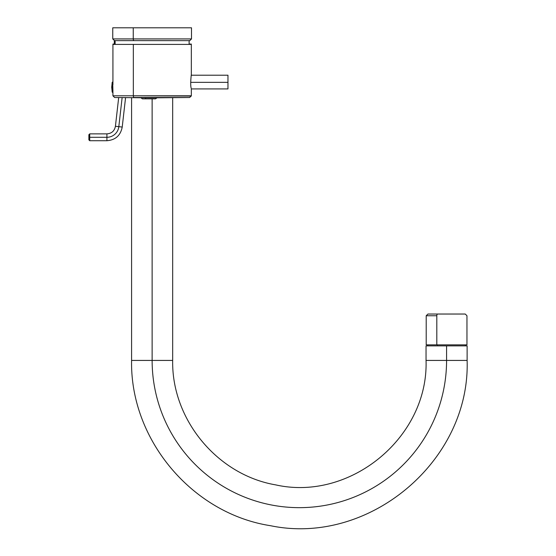 <?xml version="1.0" encoding="UTF-8"?>
<svg xmlns="http://www.w3.org/2000/svg" width="556" height="556" viewBox="0 0 556 556"><rect width="100%" height="100%" fill="white"/><g stroke="black" fill="none" stroke-linecap="round" stroke-linejoin="round"><path stroke-width="0.83" d="M114.307 40.63L114.307 44.063L114.307 40.63M115.134 40.637L115.134 44.404L115.134 40.637L114.466 40.637L112.757 38.927L112.757 27.8L133.252 27.8L133.252 38.927L112.757 38.927L133.252 38.927A1.71 0.82 90 0 0 133.996 40.63L115.134 40.637L133.996 40.63A1.71 0.82 -90 0 1 133.252 38.927L133.252 27.8L191.5 27.8L191.5 38.927L133.252 38.927L191.5 38.927L189.791 40.637L133.996 40.63L189.791 40.637M188.269 27.8L133.252 27.8M189.123 40.637L189.123 44.404L189.123 40.637L189.617 40.637M190.221 44.404L133.336 44.404L191.333 44.404L191.333 75.053M191.313 96.056L133.336 95.799L133.336 44.404L133.336 95.799L112.924 95.799L191.333 95.799L191.333 89.085M191.188 75.908C191.716 71.182 189.916 84.276 191.188 88.23C189.916 84.276 191.716 71.182 191.188 75.908M112.924 81.725L112.924 44.404L133.336 44.404M112.924 92.685L112.924 95.799L114.605 97.508L152.129 97.849A2054.33 984.898 -90 0 1 134.142 97.508A2054.33 984.898 90 0 0 152.129 97.849L189.652 97.508L134.142 97.508A1.71 0.82 -90 0 1 133.336 95.799A1.71 0.82 90 0 0 134.142 97.508L189.659 97.508L191.333 95.799M191.299 75.22L227.967 75.22L227.967 82.344L190.701 82.344L227.967 82.344L227.967 88.918L191.333 88.918M112.924 91.191L112.701 81.899L112.924 92.511L112.194 82.316L112.194 84.859L112.701 84.658L112.701 92.511L112.194 92.094L112.194 84.859A25.68 12.308 180 0 0 111.728 87.202A25.68 12.308 180 0 0 112.194 89.551M111.728 87.202A25.68 12.308 0 0 1 112.194 84.859L112.194 92.094L111.728 87.202L112.194 82.316L112.924 81.899L112.924 84.658M227.967 81.795L227.967 82.344L227.967 81.795M142.329 98.843L140.835 97.647L142.329 98.843L145.867 98.843L142.329 98.843M145.387 97.842L145.867 98.843L145.387 97.842M155.548 98.843L145.867 98.843L155.548 98.843L157.251 97.647L155.548 98.843M189.123 44.063C192.049 44.063 192.049 44.063 189.123 44.063L191.333 44.063M112.924 44.063L115.134 44.063M152.129 98.843L152.129 360.427L131.584 360.427L152.129 360.427L152.129 98.843M465.845 345.881L446.579 345.881L446.579 360.427L446.579 345.881L426.042 345.881L426.042 360.427L446.579 360.427L426.042 360.427C428.586 437.051 350.405 501.727 275.616 484.867C217.347 474.893 171.554 419.544 172.673 360.427L152.129 360.427A147.229 147.229 0 0 0 299.357 507.656A147.229 147.229 0 0 0 446.579 360.427L467.123 360.427L446.579 360.427A147.229 147.229 0 0 1 299.357 507.656A147.229 147.229 0 0 1 152.129 360.427L172.673 360.427L172.673 97.647M427.321 345.881L467.123 345.881L467.123 360.427C470.397 460.896 368.92 546.2 270.508 525.705C192.216 513.598 130.048 439.65 131.584 360.427L131.584 97.647M437.551 344.852L437.551 345.881L437.551 344.852M427.321 344.852L465.845 344.852M426.209 315.745L436.814 315.745L436.814 344.852L426.209 344.852L426.209 315.745L427.925 314.036L437.635 314.036A1.71 0.82 90 0 0 436.814 315.745L426.209 315.745M466.957 344.852L436.814 344.852L436.814 315.745A1.71 0.82 -90 0 1 437.635 314.036L465.24 314.036L466.957 315.745L466.957 344.852M463.871 314.036L437.635 314.036M118.817 126.671A11.982 11.982 0 0 1 106.912 137.297L106.912 133.871L106.912 137.297A11.982 11.982 0 0 0 118.817 126.671L122.223 127.053L115.419 126.281L118.817 126.671L122.125 97.634L118.817 126.671M118.685 97.578L115.419 126.281C114.501 130.959 111.666 133.489 106.912 133.871L89.731 133.871L88.877 134.726L88.877 137.297C88.877 133.996 88.877 133.996 88.877 137.297C88.877 140.592 88.877 140.592 88.877 137.297L89.731 137.297L88.877 137.297L88.877 139.862L89.731 140.717L89.731 137.297L89.731 140.717L106.912 140.717L106.912 137.297L89.731 137.297L89.731 133.871L89.731 137.297L106.912 137.297L106.912 140.717C115.467 140.029 120.569 135.476 122.223 127.053L125.566 97.675M227.967 75.22L191.333 75.22M112.194 92.094L112.701 92.511M191.299 88.918L227.967 88.918M427.752 344.852L427.752 345.881M465.414 344.852L465.414 345.881"/></g></svg>
